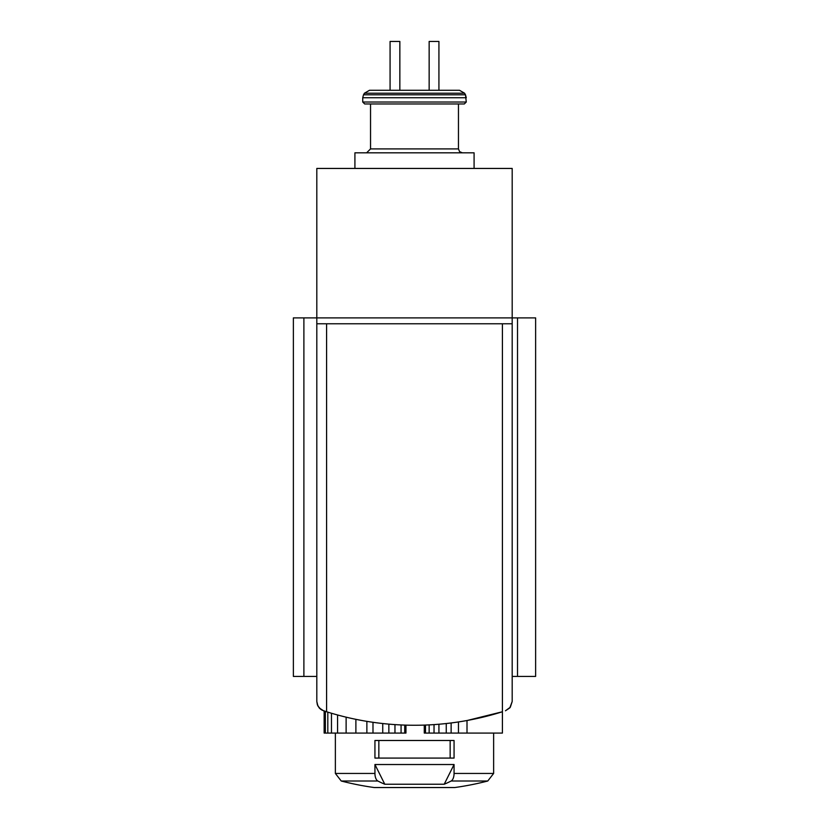 <?xml version="1.0" encoding="UTF-8"?>
<svg xmlns="http://www.w3.org/2000/svg" width="829" height="829" viewBox="0 0 829 829"><rect width="100%" height="100%" fill="white"/><g stroke="black" fill="none" stroke-linecap="round" stroke-linejoin="round"><path stroke-width="1.24" d="M316.813 676.412L293.373 676.412L293.373 317.901L316.813 317.901L316.813 701.5L317.372 704.774L319.445 708.173L320.947 709.479L317.911 705.997L316.813 701.5L317.434 704.93L319.217 707.925L321.942 710.101L326.585 711.759A293.062 293.062 0 0 0 502.415 711.759L467.255 720.474M384.791 784.234L444.209 784.234L454.064 764.525L374.936 764.525L374.936 773.447A7.813 3.907 90 0 0 377.869 781.011A293.062 146.526 90 0 0 384.791 784.234L374.936 764.525M454.064 764.525L454.064 773.447A7.813 3.907 90 0 1 451.131 781.011A293.062 146.526 90 0 1 444.209 784.234M377.869 781.011L341.237 781.011L335.372 773.447L335.372 733.074M454.064 758.079L374.936 758.079L374.936 740.494L454.064 740.494L454.064 758.079M429.153 90.288L459.504 90.288L438.924 90.288L438.924 41.45L429.153 41.45L429.153 90.288L399.847 90.288L429.153 90.288M363.506 94.796L364.418 93.221L369.496 90.288L459.504 90.288L464.582 93.221L465.494 94.796L363.506 94.796L362.729 97.729L466.271 97.729L465.494 94.796L466.271 102.019L464.323 103.967L370.542 103.967L370.542 148.909L366.636 152.816L370.542 148.909L458.458 148.909L459.577 151.645L462.364 152.816L459.577 151.645L458.458 148.909L458.458 103.967M390.076 90.288L399.847 90.288L399.847 41.45L390.076 41.45L390.076 90.288M323.548 710.785L319.186 707.883M316.813 168.442L316.813 317.901L512.187 317.901L512.187 168.442L316.813 168.442M505.452 710.785L510.322 707.241L512.187 701.5L509.814 707.883L505.452 710.785L510.322 707.241L512.187 701.5L512.187 317.901L535.627 317.901L535.627 676.412L512.187 676.412M316.813 323.766L512.187 323.766M364.677 103.967L362.729 102.019L466.271 102.019L464.323 103.967L364.677 103.967L362.729 102.019L362.729 97.729M354.916 168.442L354.916 152.816L474.084 152.816L474.084 168.442M378.843 758.079L378.843 740.494M450.157 758.079L450.157 740.494M404.728 725.095L404.728 733.074L405.951 733.074L405.951 725.137M404.728 733.074L401.07 733.074L401.07 724.95M401.07 733.074L394.967 733.074L394.967 724.608M394.967 733.074L388.853 733.074L388.853 724.131M388.853 733.074L382.749 733.074L382.749 723.53M382.749 733.074L372.988 733.074L372.988 722.308M372.988 733.074L366.874 733.074L366.874 721.365M366.874 733.074L355.89 733.074L355.89 719.334M355.89 733.074L346.118 733.074L346.118 717.168M346.118 733.074L337.569 733.074L337.569 714.981M337.569 733.074L331.465 733.074L331.465 713.251M331.465 733.074L327.807 733.074L327.807 712.142M327.807 733.074L325.362 733.074L325.362 711.375M325.362 733.074L324.139 733.074L324.139 710.981M467.007 720.515L467.007 733.074L502.415 733.074L502.415 323.766M467.007 733.074L458.458 733.074L458.458 721.945M458.458 733.074L451.131 733.074L451.131 722.961M451.131 733.074L446.251 733.074L446.251 723.53M446.251 733.074L438.924 733.074L438.924 724.235M438.924 733.074L434.033 733.074L434.033 724.608M434.033 733.074L429.153 733.074L429.153 724.888M429.153 733.074L425.495 733.074L425.495 725.054M425.495 733.074L424.272 733.074L424.272 725.095M374.936 773.447L335.372 773.447L341.237 781.011A293.062 293.062 0 0 0 374.18 787.529L454.82 787.529A293.062 293.062 0 0 0 487.763 781.011L493.628 773.447L493.628 733.074M451.131 781.011L487.763 781.011L493.628 773.447L454.064 773.447M303.891 676.412L303.891 317.901M326.585 711.759L326.585 323.766M517.514 676.412L517.514 317.901M364.418 93.221L464.582 93.221L459.504 90.288M454.82 787.529L454.282 787.529M374.449 787.55L454.551 787.55"/></g></svg>
